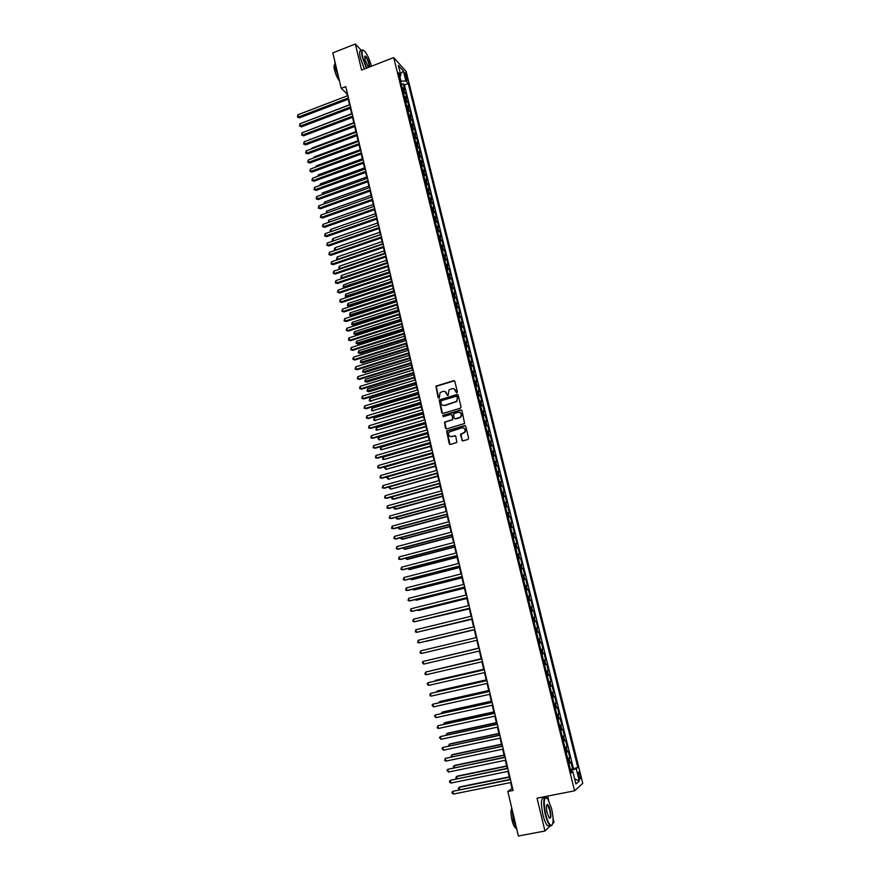 <?xml version="1.0" encoding="UTF-8"?>
<svg xmlns="http://www.w3.org/2000/svg" width="880" height="880" viewBox="0 0 880 880"><rect width="100%" height="100%" fill="white"/><g stroke="black" fill="none" stroke-linecap="round" stroke-linejoin="round"><path stroke-width="1.32" d="M456.874 392.81L457.38 391.908L454.817 381.381L453.607 380.677L435.919 386.144L438.119 397.694L439.252 398.002L440.11 392.623L442.882 391.402C444.796 391.039 446.072 391.787 446.721 393.646L447.051 395.01L448.195 395.318L449.02 389.961L451.836 388.707C453.75 388.333 455.037 389.081 455.697 390.951L456.874 392.81M580.019 774.95L578.82 772.079C578.072 771.826 578.006 773.19 578.622 776.171L579.832 779.042C580.569 779.295 580.635 777.931 580.019 774.95M461.78 440.132L462.99 440.858L467.918 439.45L468.655 438.152L465.762 426.294L464.541 425.568L446.6 430.958L449.207 443.751L450.417 444.477L456.841 442.442L455.829 436.425L454.619 435.699L451.682 436.546C448.679 436.414 447.81 434.907 449.097 432.025L461.89 427.845C464.871 427.944 465.762 429.429 464.563 432.3L460.768 434.104L460.548 435.061L462.605 440.891M361.757 50.809L355.333 44L361.603 70.048L393.723 57.585L574.563 790.812L537.042 798.171L544.951 831.006L518.386 836L507.837 791.505L513.084 790.46L345.752 86.614L341.231 88.363L346.907 93.687L347.413 95.81M355.333 44L332.827 52.899L341.231 88.363M460.328 408.254L461.054 406.967L458.183 395.219L456.973 394.515L439.208 399.96L441.727 412.687L442.926 413.402L460.328 408.254M461.967 410.718L464.618 423.489L446.666 428.901L445.456 428.186L444.499 422.158L452.012 419.793L452.738 418.517L451.935 415.173L450.725 414.458L443.399 416.625L442.739 415.426L460.746 410.003L461.967 410.718M570.372 769.417L572.638 768.966L570.999 762.311L570.174 762.971L569.074 758.527L567.82 759.077M567.644 758.351L569.91 757.889L568.271 751.267L567.435 751.883L566.346 747.45L565.081 747.978M564.916 747.318L567.182 746.856L565.543 740.245L564.707 740.828L563.618 736.417L562.353 736.923M562.199 736.318L564.454 735.845L562.826 729.267L561.99 729.806L560.901 725.417L559.636 725.901M559.493 725.362L561.748 724.878L560.131 718.322L559.273 718.828L558.195 714.45L556.919 714.912M556.798 714.428L559.042 713.944L557.425 707.41L556.567 707.883L555.489 703.516L554.213 703.967M554.114 703.538L556.358 703.054L554.741 696.531L553.872 696.971L552.794 692.615L551.518 693.044M551.43 692.681L553.663 692.186L552.057 685.685L551.188 686.092L550.121 681.758L548.834 682.165M548.757 681.857L550.99 681.362L549.395 674.883L548.515 675.257L547.437 670.923L546.161 671.319M546.095 671.066L548.328 670.571L546.733 664.103L545.842 664.444L544.775 660.132L543.488 660.506M543.444 660.319L545.666 659.802L544.071 653.367L543.18 653.675L542.124 649.374L540.837 649.726M540.804 649.594L543.015 649.077L541.431 642.664L540.529 642.939L539.473 638.649L538.186 638.99M538.164 638.913L540.375 638.385L538.791 631.994L537.889 632.236L536.833 627.957L535.535 628.276L537.735 627.737L536.162 621.357L533.962 621.885L536.162 621.357M535.249 621.566L534.193 617.298L535.117 617.111L533.544 610.753L531.344 611.281M531.322 611.204L532.62 610.929L531.575 606.683L532.499 606.518L530.926 600.182L528.737 600.71M528.704 600.589L530.002 600.325L528.957 596.09L529.892 595.958L528.33 589.644L526.141 590.183M526.097 589.996L527.395 589.754L526.35 585.53L527.285 585.431L525.734 579.139L523.545 579.678M523.49 579.447L524.788 579.216L523.754 575.014L524.689 574.948L523.138 568.667L520.96 569.217M520.894 568.92L522.192 568.711L521.158 564.52L522.104 564.487L520.564 558.228L518.386 558.778M518.298 558.437L519.607 558.239L518.573 554.059L519.53 554.059L517.99 547.822L515.823 548.372M515.724 547.976L517.033 547.8L515.999 543.631L516.967 543.664L515.427 537.449L513.26 538.01M513.15 537.548L514.459 537.394L513.436 533.247L514.404 533.302L512.875 527.098L510.708 527.67M510.587 527.164L511.896 527.021L510.873 522.885L511.852 522.973L510.323 516.791L508.167 517.363M508.024 516.802L509.344 516.681L508.332 512.556L509.311 512.677L507.782 506.517L505.637 507.089M505.483 506.473L506.803 506.374L505.78 502.26L506.77 502.414L505.252 496.265L503.107 496.848M502.942 496.177L504.262 496.1L503.25 491.997L504.24 492.173L502.722 486.057L500.588 486.64M500.412 485.925L501.732 485.848L500.72 481.767L501.721 481.976L500.214 475.871L498.069 476.465M497.882 475.684L499.213 475.64L498.201 471.559L499.202 471.801L497.706 465.718L495.572 466.312M495.363 465.487L496.694 465.454L495.693 461.395L496.694 461.67L495.198 455.598L493.075 456.192M492.855 455.323L494.186 455.312L493.185 451.253L494.197 451.561L492.701 445.511L490.578 446.116M490.358 445.192L491.689 445.192L490.688 441.144L491.711 441.485L490.215 435.446L488.103 436.062M487.861 435.083L489.192 435.105L488.202 431.079L489.225 431.431L487.74 425.425L485.628 426.03M485.375 425.007L486.717 425.04L485.716 421.025L486.75 421.421L485.276 415.426L483.164 416.042M482.9 414.964L484.231 415.019L483.252 411.015L484.286 411.433L482.812 405.46L480.7 406.076M480.425 404.954L481.767 405.02L480.777 401.027L481.822 401.478L480.348 395.516L478.247 396.143M477.961 394.977L479.303 395.054L478.324 391.083L479.369 391.556L477.906 385.616L475.805 386.243M475.508 385.022L476.85 385.121L475.871 381.161L476.927 381.656L475.464 375.738L473.374 376.376M473.055 375.1L474.408 375.221L473.429 371.261L474.485 371.8L473.033 365.893L470.943 366.531M470.613 365.211L471.966 365.343L470.998 361.405L472.065 361.966L470.602 356.081L468.523 356.719M468.182 355.355L469.535 355.498L468.567 351.571L469.634 352.154L468.182 346.291L466.103 346.94M465.762 345.521L467.115 345.686L466.147 341.77L467.225 342.386L465.773 336.534L463.705 337.183M463.342 335.72L464.695 335.896L463.727 331.991L464.816 332.64L463.375 326.81L461.296 327.459M460.933 325.952L462.286 326.15L461.329 322.256L462.407 322.927L460.977 317.108L458.909 317.768M458.524 316.206L459.888 316.415L458.92 312.543L460.02 313.236L458.59 307.439L456.522 308.099M456.126 306.493L457.49 306.724L456.533 302.852L457.633 303.578L456.203 297.803L454.146 298.463M453.739 296.813L455.103 297.055L454.146 293.194L455.257 293.953L453.827 288.189L451.77 288.86M451.352 287.155L452.716 287.419L451.77 283.569L452.881 284.35L451.462 278.608L449.416 279.279M448.976 277.53L450.351 277.805L449.405 273.977L450.516 274.78L449.097 269.049L447.051 269.731M446.611 267.938L447.986 268.224L447.04 264.407L448.151 265.232L446.743 259.523L444.708 260.205M444.257 258.368L445.621 258.676L444.675 254.87L445.808 255.717L444.4 250.03L442.365 250.712M441.903 248.831L443.267 249.15L442.332 245.355L443.465 246.235L442.057 240.559L440.022 241.241M439.549 239.327L440.924 239.657L439.989 235.873L441.122 236.775L439.725 231.121L437.701 231.814M437.206 229.845L438.592 230.197L437.657 226.413L438.79 227.348L437.393 221.705L435.38 222.398M434.874 220.385L436.26 220.759L435.325 216.986L436.469 217.943L435.083 212.322L433.059 213.015M432.553 210.969L433.928 211.343L433.004 207.592L434.148 208.571L432.762 202.961L430.749 203.665M430.232 201.564L431.618 201.96L430.694 198.22L431.838 199.232L430.463 193.633L428.45 194.337M427.922 192.203L429.308 192.61L428.384 188.87L429.539 189.904L428.164 184.327L426.151 185.042M425.612 182.853L426.998 183.282L426.085 179.553L427.24 180.62L425.865 175.054L423.863 175.769M423.313 173.547L424.699 173.976L423.786 170.269L424.952 171.358L423.588 165.814L421.586 166.529M421.025 164.252L422.411 164.703L421.498 161.007L422.675 162.118L421.311 156.585L419.309 157.311M418.737 155.001L420.134 155.463L419.221 151.778L420.398 152.911L419.034 147.4L417.043 148.115M416.46 145.761L417.857 146.245L416.944 142.571L418.132 143.726L416.768 138.226L414.777 138.952M414.194 136.565L415.58 137.06L414.678 133.386L415.866 134.574L414.513 129.085L412.533 129.822M411.928 127.38L413.325 127.897L412.412 124.234L413.611 125.444L412.258 119.977L410.278 120.714M409.673 118.228L411.059 118.756L410.157 115.104L411.356 116.336L410.014 110.891L408.034 111.628M407.418 109.109L408.815 109.648L407.913 106.007L409.112 107.261L407.77 101.827L405.801 102.575M405.174 100.012L406.571 100.562L405.669 96.932L406.879 98.219L405.537 92.796L402.93 90.937M403.579 93.544L405.537 92.796M404.811 74.492L407.154 80.509L406.857 76.747L404.998 72.699L404.811 74.492M393.723 57.585L406.175 71.533L582.758 783.343L574.563 790.812M572.638 768.966L577.797 767.459L408.232 83.545L405.922 81.015L400.51 81.125M577.797 767.459L576.246 768.746L579.293 781.011L575.905 784.025L572.836 771.584L571.23 772.915L398.464 72.809L400.84 75.427L398.365 65.417L403.469 71.104L405.922 81.015M573.386 768.35L404.426 84.986L403.315 83.787L404.646 89.188L402.039 87.318M406.571 100.562L407.77 101.827M408.815 109.648L410.014 110.891M411.059 118.756L412.258 119.977M413.325 127.897L414.513 129.085M415.58 137.06L416.768 138.226M417.857 146.245L419.034 147.4M420.134 155.463L421.311 156.585M422.411 164.703L423.588 165.814M424.699 173.976L425.865 175.054M426.998 183.282L428.164 184.327M429.308 192.61L430.463 193.633M431.618 201.96L432.762 202.961M433.928 211.343L435.083 212.322M436.26 220.759L437.393 221.705M438.592 230.197L439.725 231.121M440.924 239.657L442.057 240.559M443.267 249.15L444.4 250.03M445.621 258.676L446.743 259.523M447.986 268.224L449.097 269.049M450.351 277.805L451.462 278.608M452.716 287.419L453.827 288.189M455.103 297.055L456.203 297.803M457.49 306.724L458.59 307.439M459.888 316.415L460.977 317.108M462.286 326.15L463.375 326.81M464.695 335.896L465.773 336.534M467.115 345.686L468.182 346.291M469.535 355.498L470.602 356.081M471.966 365.343L473.033 365.893M474.408 375.221L475.464 375.738M476.85 385.121L477.906 385.616M479.303 395.054L480.348 395.516M481.767 405.02L482.812 405.46M484.231 415.019L485.276 415.426M486.717 425.04L487.74 425.425M489.192 435.105L490.215 435.446M491.689 445.192L492.701 445.511M494.186 455.312L495.198 455.598M496.694 465.454L497.706 465.718M499.213 475.64L500.214 475.871M501.732 485.848L502.722 486.057M504.262 496.1L505.252 496.265M506.803 506.374L507.782 506.517M509.344 516.681L510.323 516.791M511.896 527.021L512.875 527.098M514.459 537.394L515.427 537.449M517.033 547.8L517.99 547.822M519.607 558.239L520.564 558.228M522.192 568.711L523.138 568.667M524.788 579.216L525.734 579.139M527.395 589.754L528.33 589.644M530.002 600.325L530.926 600.182M532.62 610.929L533.544 610.753M537.735 627.737L536.833 627.957M540.375 638.385L539.473 638.649M543.015 649.077L542.124 649.374M545.666 659.802L544.775 660.132M548.328 670.571L547.437 670.923M550.99 681.362L550.121 681.758M553.663 692.186L552.794 692.615M556.358 703.054L555.489 703.516M559.042 713.944L558.195 714.45M561.748 724.878L560.901 725.417M564.454 735.845L563.618 736.417M567.182 746.856L566.346 747.45M569.91 757.889L569.074 758.527M571.45 771.628L570.625 770.44M400.95 80.949L399.883 76.626M544.951 831.006L550.473 825.726M552.761 823.526L554.037 822.305L553.069 818.301M548.757 800.536L547.679 796.081M510.62 782.551L512.028 788.469L507.837 791.505M348.216 99.209L349.569 104.885M350.372 108.273L351.725 113.982M352.528 117.359L353.903 123.112M354.695 126.478L356.07 132.264M356.873 135.619L358.259 141.449M359.051 144.793L360.448 150.656M361.24 153.989L362.637 159.896M363.429 163.218L364.837 169.158M365.629 172.469L367.048 178.442M367.829 181.742L369.259 187.759M370.04 191.048L371.481 197.109M372.262 200.376L373.714 206.481M374.484 209.737L375.947 215.875M376.717 219.131L378.191 225.313M378.961 228.547L380.435 234.762M381.205 237.996L382.69 244.255M383.449 247.467L384.945 253.759M385.715 256.971L387.211 263.307M387.97 266.497L389.488 272.877M390.247 276.056L391.776 282.469M392.524 285.637L394.064 292.105M394.812 295.251L396.352 301.763M397.1 304.898L398.662 311.443M399.399 314.578L400.961 321.156M401.709 324.28L403.282 330.902M404.019 334.004L405.603 340.681M406.34 343.772L407.935 350.482M408.661 353.562L410.267 360.316M411.004 363.385L412.61 370.183M413.336 373.23L414.964 380.072M415.69 383.108L417.329 389.994M418.044 393.019L419.694 399.949M420.409 402.963L422.059 409.937M422.774 412.929L424.446 419.947M425.15 422.939L426.833 430.001M427.537 432.971L429.231 440.077M429.924 443.036L431.629 450.186M432.333 453.123L434.038 460.317M434.731 463.254L436.458 470.492M437.151 473.407L438.878 480.7M439.571 483.593L441.309 490.93M442.002 493.812L443.751 501.193M444.433 504.064L446.204 511.489M446.875 514.349L448.657 521.818M449.328 524.667L451.121 532.18M451.792 535.007L453.585 542.575M454.256 545.391L456.06 553.003M456.731 555.797L458.546 563.464M459.217 566.247L461.043 573.958M461.703 576.719L463.551 584.485M464.2 587.235L466.059 595.045M466.708 597.773L468.567 605.627M469.216 608.355L471.097 616.253M471.735 618.959L473.627 626.912M474.265 629.607L476.168 637.604M476.806 640.288L478.72 648.318M479.358 651.024L481.272 659.054M481.921 661.793L483.824 669.823M484.484 672.595L486.398 680.625M487.058 683.43L488.972 691.46M489.643 694.309L491.557 702.339M492.239 705.21L494.142 713.24M494.835 716.155L496.749 724.185M497.453 727.133L499.356 735.163M500.06 738.144L501.974 746.185M502.689 749.199L504.603 757.229M505.329 760.276L507.232 768.317M507.969 771.397L509.883 779.438M512.578 788.348L512.028 788.469M401.357 84.535L403.315 83.787M404.426 84.986L408.232 83.545M399.509 77.088L400.84 75.427M405.669 96.932L404.272 96.382M407.913 106.007L406.516 105.468M410.157 115.104L408.771 114.576M412.412 124.234L411.026 123.717M414.678 133.386L413.281 132.891M416.944 142.571L415.558 142.076M419.221 151.778L417.824 151.305M421.498 161.007L420.112 160.545M423.786 170.269L422.4 169.829M426.085 179.553L424.699 179.124M428.384 188.87L426.998 188.463M430.694 198.22L429.308 197.813M433.004 207.592L431.629 207.207M435.325 216.986L433.95 216.612M437.657 226.413L436.282 226.061M439.989 235.873L438.614 235.532M442.332 245.355L440.957 245.025M444.675 254.87L443.311 254.551M447.04 264.407L445.665 264.11M449.405 273.977L448.03 273.691M451.77 283.569L450.406 283.305M454.146 293.194L452.782 292.952M456.533 302.852L455.169 302.621M458.92 312.543L457.567 312.323M461.329 322.256L459.965 322.047M463.727 331.991L462.374 331.804M466.147 341.77L464.794 341.594M468.567 351.571L467.214 351.417M470.998 361.405L469.645 361.262M473.429 371.261L472.076 371.14M475.871 381.161L474.529 381.051M478.324 391.083L476.982 390.984M480.777 401.027L479.435 400.961M483.252 411.015L481.91 410.96M485.716 421.025L484.385 420.992M488.202 431.079L486.871 431.046M490.688 441.144L489.357 441.144M493.185 451.253L491.854 451.264M495.693 461.395L494.362 461.417M498.201 471.559L496.87 471.603M500.72 481.767L499.4 481.822M503.25 491.997L501.93 492.074M505.78 502.26L504.46 502.359M508.332 512.556L507.012 512.666M510.873 522.885L509.564 523.017M513.436 533.247L512.127 533.39M515.999 543.631L514.69 543.807M518.573 554.059L517.264 554.246M521.158 564.52L519.849 564.718M523.754 575.014L522.445 575.234M526.35 585.53L525.052 585.772M528.957 596.09L527.659 596.343M531.575 606.683L530.277 606.958M534.193 617.298L532.906 617.595M536.591 632.555L537.889 632.236M539.242 643.28L540.529 642.939M541.893 654.038L543.18 653.675M544.555 664.829L545.842 664.444M547.228 675.653L548.515 675.257M549.912 686.51L551.188 686.092M552.596 697.411L553.872 696.971M555.302 708.345L556.567 707.883M558.008 719.312L559.273 718.828M560.714 730.312L561.99 729.806M563.442 741.345L564.707 740.828M566.17 752.411L567.435 751.883M572.836 771.584L570.922 771.639M568.92 763.521L570.174 762.971M571.131 770.33L576.246 768.746M400.422 73.733L403.469 71.104M579.293 781.011L574.64 778.888M456.588 392.832L454.08 388.894M445.071 391.567L447.623 395.527M454.421 380.809L436.249 386.287L438.702 398.211M457.776 394.625L439.538 400.081L442.508 413.424M457.094 396.715L456.247 396.22L441.023 400.774L440.869 403.106C441.518 404.976 442.794 405.724 444.708 405.361L456.588 401.357L457.446 398.156L456.841 396.33M442.926 405.361L444.708 405.361M457.413 396.847L456.896 401.489L445.027 405.482M451.473 414.546L452.254 415.283L452.804 419.606L444.829 422.268L446.27 428.934M461.516 410.102L443.388 415.338L443.157 416.647M459.36 417.648L460.658 416.812C461.945 413.919 461.076 412.412 458.062 412.302L453.541 413.787L454.102 418.121L455.312 418.836L460.966 416.922C462.165 414.942 461.791 413.435 459.844 412.412M459.668 417.758L455.62 418.946M463.584 427.933C465.586 428.89 466.004 430.386 464.871 432.41L461.076 434.203L462.088 440.231M450.395 436.579L451.682 436.546M455.323 435.765L452.001 436.645M465.278 425.645L446.919 431.057L450.054 444.51M349.536 104.764L306.009 121.462M348.425 97.9L298.43 117.018L297.924 114.763L347.886 95.634M348.7 99.022L299.453 117.843L297.451 117.029L297.924 114.763M299.453 117.843L297.451 117.029M371.437 66.231C369.721 59.939 367.543 55.011 364.881 51.436C362.076 48.609 361.361 50.556 362.747 57.288L366.707 68.068M366.366 68.2L362.362 57.277C361.13 51.656 361.46 49.269 363.33 50.116M368.489 67.375L364.958 59.609L365.024 55.99C366.498 56.683 367.928 59.411 369.325 64.185L369.688 66.913M369.27 67.078L368.951 64.185C367.906 60.434 366.685 57.882 365.277 56.529L364.639 56.529M338.657 77.506L335.225 67.892L334.807 61.215M339.471 80.916C337.392 78.287 335.742 74.646 334.521 69.993C333.828 66.924 333.872 65.142 334.642 64.68M364.375 68.97L360.371 58.058C359.128 52.349 359.491 49.984 361.438 50.941M551.628 808.764L547.987 799.216C544.005 795.696 543.213 800.679 545.622 814.176C547.426 821.095 549.296 824.857 551.243 825.473C553.564 824.263 553.696 818.697 551.628 808.764M552.189 824.956L550.99 825.88L550.011 825.396C548.262 823.669 546.667 819.973 545.226 814.308C542.916 802.285 543.378 796.763 546.601 797.72M550.154 810.095C551.375 816.827 550.968 819.324 548.955 817.586L547.151 812.801C546.117 807.818 546.183 805.035 547.349 804.463C548.317 804.782 549.252 806.663 550.154 810.095M549.362 818.103C550.66 817.971 550.792 815.342 549.758 810.227L547.547 805.09L546.711 805.046M516.912 829.774L513.392 820.413L512.061 809.292M516.076 828.289L515.482 827.981C514.14 826.76 512.974 824.12 511.962 820.072C510.752 814.33 510.697 810.403 511.808 808.269M549.846 825.429L547.69 825.836C545.919 824.12 544.324 820.424 542.894 814.748C540.584 802.747 541.057 797.214 544.313 798.16M351.659 113.696L308.088 130.482M353.793 122.661L310.167 139.535M309.76 139.689L310.068 139.084M355.927 131.648L312.114 148.005L312.257 148.61M311.685 148.819L312.114 148.005M358.072 140.668L314.171 156.937L314.347 157.718M313.632 157.982L314.171 156.937M350.592 106.975L300.498 126.005L299.981 123.761L350.053 104.709M350.856 108.086L301.51 126.819L299.508 126.005L299.981 123.761M301.51 126.819L299.508 126.005M352.759 116.083L302.555 135.025L302.038 132.77L352.209 113.806M353.012 117.183L303.578 135.828L301.565 135.025L302.038 132.77M303.578 135.828L301.565 135.025M354.926 125.224L304.634 144.078L304.117 141.812L354.387 122.936M355.179 126.302L305.646 144.859L303.633 144.056L304.117 141.812M305.646 144.859L303.633 144.056M357.104 134.376L306.713 153.142L306.185 150.876L356.554 132.088M357.357 135.443L307.714 153.912L305.712 153.12L306.185 150.876M307.714 153.912L305.712 153.12M360.217 149.71L316.239 165.902L316.448 166.848M315.568 167.167L316.239 165.902M359.293 143.572L308.792 162.25L308.275 159.973L358.743 141.273M359.535 144.617L309.804 162.998L307.791 162.217L308.275 159.973M309.804 162.998L307.791 162.217M362.373 158.774L318.307 174.889L318.56 176M317.647 176.341L318.307 174.889M361.482 152.79L310.882 171.369L310.354 169.092L360.932 150.48M361.724 153.813L311.883 172.106L309.87 171.325L310.354 169.092M311.883 172.106L309.87 171.325M364.54 167.871L320.375 183.909L320.672 185.185M319.759 185.515L320.375 183.909M363.671 162.03L312.983 180.521L312.455 178.233L363.121 159.72M363.913 163.031L313.984 181.236L311.971 180.477L312.455 178.233M313.984 181.236L311.971 180.477M366.707 176.99L322.454 192.951L322.784 194.392M321.871 194.722L322.454 192.951M365.882 171.303L315.084 189.706L314.556 187.407L365.332 168.982M366.113 172.282L316.085 190.399L314.061 189.64L314.556 187.407M316.085 190.399L314.061 189.64M368.874 186.131L324.544 202.015L324.918 203.632M323.994 203.962L324.544 202.015M368.093 180.598L317.185 198.913L316.657 196.603L367.532 178.266M368.324 181.566L318.186 199.584L316.173 198.836L316.657 196.603M318.186 199.584L316.173 198.836M371.052 195.305L326.634 211.112L327.041 212.894M326.128 213.224L326.634 211.112M370.304 189.926L319.297 208.142L318.769 205.832L369.754 187.583M370.535 190.872L320.298 208.802L318.274 208.065L318.769 205.832M320.298 208.802L318.274 208.065M373.241 204.501L328.735 220.231L329.186 222.189M328.339 222.486L328.735 220.231M372.526 199.276L321.42 217.404L320.892 215.083L371.976 196.933M372.757 200.211L322.41 218.042L320.397 217.316L320.892 215.083M322.41 218.042L320.397 217.316M375.43 213.73L330.836 229.372L331.32 231.506M330.627 231.748L330.132 230.648L330.836 229.372M330.979 231.627L330.341 231.561M374.759 208.659L323.554 226.688L323.015 224.367L374.198 206.305M374.979 209.572L324.533 227.315L322.52 226.589L323.015 224.367M324.533 227.315L322.52 226.589M377.003 218.064L325.677 236.005L325.149 233.673L376.442 215.71M377.212 218.955L326.667 236.61L324.643 235.895L325.149 233.673M326.667 236.61L324.643 235.895M379.236 227.502L327.822 245.344L327.283 243.001L378.675 225.137M379.445 228.371L328.801 245.938L326.788 245.223L327.283 243.001M328.801 245.938L326.788 245.223M377.63 222.981L332.948 238.546L333.476 240.845L378.18 225.302M332.992 241.021L332.233 239.822L332.948 238.546M333.476 240.845L332.453 240.735M379.841 232.265L335.06 247.742L335.588 250.052L380.391 234.586M335.412 250.294L334.345 249.007L335.06 247.742M334.565 249.931L335.786 250.173M382.052 241.571L337.183 256.971L337.711 259.281L382.602 243.903M337.854 259.611L336.677 259.149L337.183 256.971M336.677 259.149L338.118 259.512M381.491 236.962L329.967 254.705L329.428 252.362L380.93 234.597M381.7 237.82L330.946 255.288L328.922 254.584L329.428 252.362M330.946 255.288L328.922 254.584M384.274 250.91L339.306 266.222L339.845 268.543L384.824 253.242M340.296 268.939L338.811 268.4L339.306 266.222M338.811 268.4L340.45 268.884M383.746 246.455L332.123 264.11L331.584 261.756L383.185 244.079M383.944 247.291L333.102 264.671L331.078 263.967L331.584 261.756M333.102 264.671L331.078 263.967M386.496 260.271L341.451 275.506L341.979 277.827L387.057 262.614M342.76 278.3L340.945 277.684L341.451 275.506M340.945 277.684L342.804 278.289M386.012 255.981L334.279 273.526L333.74 271.172L385.44 253.594M386.21 256.795L335.247 274.076L333.223 273.383L333.74 271.172M335.247 274.076L333.223 273.383M388.729 269.654L343.585 284.812L344.124 287.133L345.07 287.65L389.466 272.778M345.07 287.65L343.079 286.979L389.29 272.008M343.079 286.979L343.585 284.812M388.278 265.529L336.435 282.986L335.896 280.621L387.717 263.131M388.476 266.332L337.414 283.503L335.39 282.832L335.896 280.621M337.414 283.503L335.39 282.832M390.962 279.07L345.73 294.14L346.269 296.483L347.215 296.967L391.699 282.194M347.215 296.967L345.224 296.318L391.523 281.435M345.224 296.318L345.73 294.14M390.555 275.11L338.613 292.457L338.063 290.092L389.994 272.712M390.742 275.891L339.581 292.974L337.557 292.303L338.063 290.092M339.581 292.974L337.557 292.303M393.206 288.519L347.886 303.501L348.425 305.844L349.36 306.317L393.943 291.621M349.36 306.317L347.38 305.668L393.767 290.884M347.38 305.668L347.886 303.501M392.843 284.713L340.791 301.972L340.241 299.585L392.271 282.304M393.019 285.472L341.759 302.456L339.724 301.796L340.241 299.585M341.759 302.456L339.724 301.796M395.461 297.99L350.042 312.884L350.592 315.238L351.527 315.7L396.198 301.081M351.527 315.7L349.536 315.051L396.022 300.366M349.536 315.051L350.042 312.884M395.131 294.349L342.969 311.509L342.43 309.122L394.559 291.94M395.307 295.086L343.937 311.982L341.913 311.322L342.43 309.122M343.937 311.982L341.913 311.322M397.716 307.494L352.209 322.3L352.759 324.665L353.683 325.105L398.453 310.574M353.683 325.105L351.692 324.467L398.288 309.87M351.692 324.467L352.209 322.3M397.43 304.018L345.158 321.068L344.619 318.681L396.858 301.598M397.606 304.733L346.126 321.53L344.091 320.881L344.619 318.681M346.126 321.53L344.091 320.881M399.982 317.02L354.387 331.749L354.926 334.114L355.861 334.532L400.708 320.089M355.861 334.532L353.87 333.905L400.554 319.407M353.87 333.905L354.387 331.749M402.259 326.579L356.565 341.22L357.104 343.585L358.039 343.992L402.985 329.637M358.039 343.992L356.048 343.376L402.82 328.977M356.048 343.376L356.565 341.22M404.536 336.171L358.743 350.713L359.293 353.089L360.217 353.485L405.251 339.207M360.217 353.485L358.226 352.869L405.108 338.569M358.226 352.869L358.743 350.713M399.74 313.709L347.358 330.66L346.808 328.262L399.157 311.278M399.905 314.413L348.315 331.1L346.291 330.462L346.808 328.262M348.315 331.1L346.291 330.462M402.05 323.433L349.558 340.285L349.008 337.876L401.467 321.002M402.215 324.115L350.515 340.703L348.491 340.076L349.008 337.876M350.515 340.703L348.491 340.076M404.371 333.179L351.769 349.932L351.219 347.523L403.788 330.748M404.525 333.85L352.726 350.339L350.691 349.712L351.219 347.523M352.726 350.339L350.691 349.712M406.813 345.785L360.943 360.239L361.493 362.626L362.406 363L407.539 348.81M362.406 363L360.415 362.395L407.385 348.194M360.415 362.395L360.943 360.239M406.692 342.969L353.991 359.612L353.43 357.192L406.109 340.516M406.846 343.607L354.937 359.997L352.902 359.381L353.43 357.192M354.937 359.997L352.902 359.381M409.112 355.421L363.143 369.798L363.693 372.185L364.606 372.537L409.827 358.446M364.606 372.537L362.615 371.943L409.684 357.841M362.615 371.943L363.143 369.798M409.024 352.781L356.213 369.325L355.652 366.894L408.441 350.328M409.178 353.397L357.159 369.688L355.124 369.083L355.652 366.894M357.159 369.688L355.124 369.083M411.411 365.101L365.343 379.379L365.893 381.777L366.806 382.107L412.126 368.104M366.806 382.107L364.815 381.524L411.983 367.521M364.815 381.524L365.343 379.379M411.367 362.626L358.446 379.06L357.885 376.629L410.784 360.162M411.51 363.22L359.381 379.401L357.357 378.807L357.885 376.629M359.381 379.401L357.357 378.807M413.71 374.803L367.554 388.993L368.104 391.391L369.017 391.71L414.425 377.784M369.017 391.71L367.026 391.138L414.293 377.223M367.026 391.138L367.554 388.993M413.71 372.493L360.679 388.828L360.118 386.386L413.127 370.018M413.853 373.076L361.625 389.158L359.59 388.564L360.118 386.386M361.625 389.158L359.59 388.564M416.02 384.527L369.776 398.629L370.326 401.038L416.735 387.508M371.239 401.335L369.237 400.774L370.326 401.038L416.603 386.969M369.237 400.774L369.776 398.629M418.341 394.284L371.998 408.298L372.548 410.718L419.045 397.254M373.461 410.993L371.459 410.432L372.548 410.718L418.924 396.726M371.459 410.432L371.998 408.298M420.673 404.074L374.22 417.989L374.781 420.42L421.377 407.033M375.683 420.684L373.692 420.134L374.781 420.42L421.256 406.527M373.692 420.134L374.22 417.989M416.064 382.393L362.923 398.629L362.362 396.176L415.481 379.918M416.196 382.954L363.858 398.926L361.823 398.354L362.362 396.176M363.858 398.926L361.823 398.354M418.429 392.326L365.167 408.452L364.606 405.988L417.835 389.84M418.561 392.865L366.102 408.738L364.067 408.166L364.606 405.988M366.102 408.738L364.067 408.166M420.794 402.292L367.433 418.308L366.861 415.844L420.2 399.795M420.915 402.809L368.357 418.572L366.322 418.011L366.861 415.844M368.357 418.572L366.322 418.011M423.005 413.897L376.464 427.724L377.025 430.155L423.698 416.834M376.464 427.724L375.925 429.858L377.025 430.155L423.588 416.35M423.17 412.28L369.688 428.186L369.127 425.722L422.576 409.783M423.291 412.786L370.623 428.439L368.588 427.889L369.127 425.722M425.348 423.742L378.708 437.47L379.269 439.912L426.041 426.668M378.708 437.47L377.938 438.625L379.269 439.912L425.931 426.206M425.557 422.312L371.965 438.108L371.393 435.622L424.963 419.804M425.667 422.785L372.889 438.339L370.854 437.789L371.393 435.622M427.691 433.62L380.952 447.26L381.524 449.713L428.384 436.535M380.952 447.26L380.413 449.383L381.524 449.713L428.285 436.095M427.944 432.366L374.242 448.052L373.67 445.566L427.35 429.847M428.054 432.817L375.166 448.261L373.12 447.722L373.67 445.566M430.045 443.531L383.218 457.072L383.779 459.525L430.738 446.424M383.218 457.072L382.668 459.195L383.779 459.525L430.639 446.006M430.342 442.453L376.519 458.029L375.947 455.532L429.748 439.923M430.441 442.882L377.443 458.216L375.408 457.688L375.947 455.532M432.41 453.464L385.484 466.917L386.045 469.381L433.092 456.346M385.484 466.917L384.703 468.05L386.045 469.381L433.004 455.95M432.751 452.562L378.818 468.028L378.246 465.531L432.146 450.032M432.85 452.98L379.731 468.204L377.685 467.687L378.246 465.531M434.775 463.43L387.75 476.784L388.322 479.259L435.457 466.301M387.75 476.784L386.969 477.917L388.322 479.259L435.369 465.927M435.16 462.715L381.117 478.071L380.534 475.552L434.555 460.174M435.259 463.1L382.03 478.225L379.984 477.708L380.534 475.552M437.151 473.429L390.027 486.684L390.599 489.17L437.833 476.289M390.027 486.684L389.246 487.806L390.599 489.17L437.745 475.937M437.58 472.89L383.416 488.136L382.844 485.617L436.975 470.349M437.668 473.264L384.329 488.268L382.283 487.762L382.844 485.617M392.348 496.749L392.887 499.103L393.767 499.213L440.209 486.299M392.183 496.793L391.754 498.729L392.887 499.103L440.132 485.969M440.011 483.109L385.726 498.234L385.154 495.704L439.406 480.546M440.088 483.45L386.639 498.344L384.593 497.849L385.154 495.704M394.669 506.88L395.175 509.069L396.055 509.157L442.596 496.342M394.328 506.968L394.042 508.684L395.175 509.069L442.53 496.034M442.442 493.35L388.047 508.365L387.475 505.824L441.837 490.787M442.519 493.669L388.949 508.453L386.914 507.969L387.475 505.824M397.012 517.022L397.474 519.068L398.354 519.145L444.994 506.418M396.473 517.176L396.341 518.672L397.474 519.068L444.928 506.132M444.884 503.624L390.379 518.518L389.796 515.977L444.279 501.05M444.961 503.921L391.281 518.595L389.235 518.122L389.796 515.977M399.355 527.208L399.784 529.1L400.653 529.144L447.392 516.527M398.618 527.406L398.651 528.693L399.784 529.1L447.337 516.263M447.337 513.931L392.711 528.715L392.128 526.163L446.721 511.346M447.403 514.206L393.613 528.759L391.556 528.297L392.128 526.163M401.698 537.427L402.094 539.165L402.963 539.187L449.801 526.669M400.774 537.669L400.961 538.747L402.094 539.165L449.746 526.416M449.79 524.271L395.054 538.934L394.471 536.382L449.185 521.675M449.856 524.524L395.945 538.967L393.899 538.516L394.471 536.382M404.052 547.668L404.415 549.252L405.284 549.263L452.221 536.833M403.073 547.932L404.415 549.252L452.166 536.613M452.265 534.644L397.397 549.186L396.814 546.623L451.638 532.048M452.32 534.875L398.288 549.197L396.242 548.757L396.814 546.623M406.417 557.942L406.747 559.372L407.605 559.361L454.641 547.03M405.427 558.206L406.747 559.372L454.597 546.832M454.729 545.039L399.751 559.471L399.168 556.897L454.113 542.443M454.784 545.248L400.642 559.46L398.596 559.031L399.168 556.897M408.793 568.249L409.079 569.525L409.937 569.492L457.072 557.26M407.803 568.513L409.079 569.525L457.039 557.084M457.215 555.478L402.116 569.789L401.522 567.204L456.599 552.871M457.259 555.665L402.996 569.756L400.95 569.338L401.522 567.204M411.169 578.589L411.422 579.7L412.28 579.645L459.514 567.523M410.179 578.853L411.422 579.7L459.481 567.369M459.701 565.95L404.492 580.14L403.898 577.555L459.085 563.332M459.745 566.115L405.372 580.085L403.315 579.667L403.898 577.555M413.556 588.962L413.776 589.919L414.623 589.842L461.967 577.819M412.555 589.215L413.776 589.919L461.934 577.687M462.198 576.444L406.868 590.524L406.274 587.928L461.571 573.815M462.231 576.587L407.737 590.447L405.691 590.04L406.274 587.928M415.954 599.368L416.13 600.16L416.977 600.061L464.42 588.148M414.953 599.621L416.13 600.16L464.387 588.038M464.706 586.982L409.244 600.93L408.65 598.323L464.079 584.342M464.728 587.103L410.124 600.842L408.067 600.446L408.65 598.323M418.352 609.807L419.342 610.324L466.873 598.499M417.505 610.016L418.495 610.434L466.851 598.411M467.214 597.553L411.642 611.38L411.048 608.762L466.587 594.902M467.236 597.641L412.511 611.259L410.454 610.874L411.048 608.762M420.761 620.279L469.348 608.894M420.134 620.433L469.326 608.828M469.733 608.157L414.04 621.863L413.435 619.234L469.106 605.495M469.755 608.223L414.909 621.72L412.852 621.346L413.435 619.234M423.181 630.784L471.823 619.311M422.774 630.872L471.812 619.267M426.459 641.278L474.309 629.772L426.459 641.278M478.676 648.142L429.858 659.835M478.676 648.164L429.66 659.879M481.184 658.68L432.3 670.461M481.195 658.724L431.882 670.549M483.692 669.262L435.457 680.372L434.753 681.12M483.714 669.328L434.115 681.263M472.263 618.783L416.449 632.368L415.844 629.739L471.636 616.121M472.274 618.838L417.307 632.203L415.25 631.84L415.844 629.739M418.253 640.277L417.67 642.378L418.858 642.917L474.804 629.475L418.858 642.917L418.253 640.277L474.166 626.791M477.345 640.156L421.289 653.488L420.673 650.848L476.707 637.483M421.289 653.488L420.079 652.938L420.673 650.848M479.259 648.186L423.104 661.441L479.259 648.208M423.709 664.103L422.268 662.475L423.104 661.441L423.709 664.103L479.897 650.892M481.811 658.922L425.546 672.078L481.822 658.966M426.151 674.74L424.941 674.168L425.546 672.078L426.151 674.74L482.46 661.661M484.374 669.691L427.988 682.748L484.385 669.768M428.593 685.421L427.141 683.76L427.988 682.748L428.593 685.421L485.034 672.474M486.211 679.866L437.877 690.866L437.217 691.812M486.233 679.965L437.063 691.152L436.337 692.01M486.937 680.504L430.43 693.451L486.959 680.592M431.046 696.135L429.825 695.53L430.43 693.451L431.046 696.135L487.608 683.309M488.741 690.514L440.297 701.404L439.494 701.712L439.681 702.537M488.774 690.624L439.494 701.712L438.658 702.768M489.511 691.339L432.894 704.187L489.544 691.46M433.51 706.871L432.036 705.188L432.894 704.187L433.51 706.871L490.193 694.188M491.282 701.184L442.739 711.975L441.925 712.294L442.156 713.295M491.315 701.327L441.925 712.294L441.133 713.526M492.096 702.218L435.358 714.956L492.14 702.361M435.974 717.651L434.5 715.946L435.358 714.956L435.974 717.651L492.789 705.089M493.823 711.898L445.17 722.568L444.367 722.92L444.642 724.086M493.867 712.063L444.367 722.92L443.619 724.317M494.692 713.13L437.833 725.758L494.736 713.295M438.449 728.464L437.217 727.826L437.833 725.758L438.449 728.464L495.385 716.034M496.375 722.645L447.623 733.205L446.82 733.579L447.128 734.921M496.43 722.832L446.82 733.579L446.105 735.141M497.299 724.075L440.319 736.593L497.343 724.273M440.935 739.31L439.45 737.572L440.319 736.593L440.935 739.31L497.992 727.012M498.938 733.414L450.076 743.864L449.284 744.26L449.636 745.778M498.993 733.634L449.284 744.26L448.602 745.998M499.906 735.053L442.805 747.472L499.961 735.273M443.432 750.189L441.936 748.44L442.805 747.472L443.432 750.189L500.61 738.034M501.512 744.227L452.54 754.567L451.748 754.985L452.133 756.679M501.567 744.469L451.748 754.985L451.11 756.899M502.524 746.064L445.302 758.373L502.579 746.317M445.929 761.112L444.675 760.43L445.302 758.373L445.929 761.112L503.239 749.078M504.086 755.073L455.004 765.303L454.223 765.743L454.652 767.613M504.152 755.337L454.223 765.743L453.354 766.678L453.695 767.811M505.153 757.119L447.81 769.318L505.219 757.394M448.437 772.057L446.93 770.275L447.81 769.318L448.437 772.057L505.879 760.166M506.671 765.952L457.49 776.061L456.709 776.523L457.171 778.58M506.748 766.249L456.709 776.523L455.84 777.458L456.423 778.734M507.793 768.207L450.318 780.296L507.859 768.504M450.956 783.046L449.691 782.342L449.438 781.242L450.318 780.296L450.956 783.046L508.519 771.287M509.267 776.864L459.976 786.863L459.195 787.347L459.701 789.58M509.344 777.183L459.195 787.347L458.326 788.282L459.151 789.69M510.433 779.328L452.837 791.307L510.51 779.647M453.475 794.057L452.21 793.342L451.957 792.242L452.837 791.307L453.475 794.057L511.17 782.441M404.338 91.509L403.436 87.89M405.526 77.264L406.857 76.747M406.263 79.134L407.341 78.727M365.277 56.529L364.606 56.793M547.69 825.836L550.011 825.396M547.547 805.09L546.634 805.266"/></g></svg>
